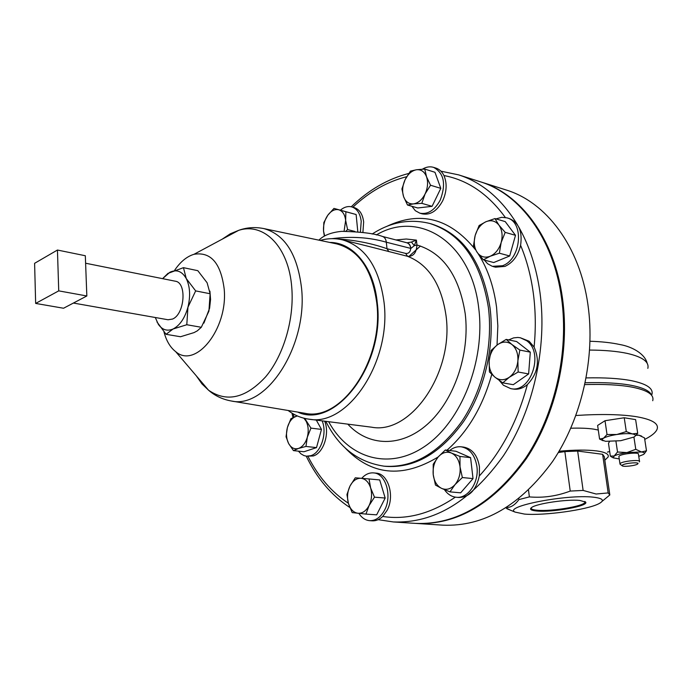 <?xml version="1.0" encoding="UTF-8"?>
<svg xmlns="http://www.w3.org/2000/svg" width="692" height="692" viewBox="0 0 692 692"><rect width="100%" height="100%" fill="white"/><g stroke="black" fill="none" stroke-linecap="round" stroke-linejoin="round"><path stroke-width="1.04" d="M584.844 501.484L584.922 502.34C583.84 506.276 551.239 511.639 537.329 510.246C532.849 509.857 530.799 509.061 531.171 507.85M579.861 500.437L585.64 502.115C589.221 505.964 552.501 512.59 536.906 511.016C530.98 510.48 529.224 509.303 531.629 507.504C536.62 503.551 567.224 499.036 579.861 500.437M484.357 260.088L487.601 263.73L492.306 266.325L502.504 265.745C521.206 259.388 524.562 221.717 506.864 217.842L501.735 217.323L496.017 218.897M493.041 266.541L495.507 267.173L504.961 266.394C512.867 262.735 518.074 255.711 520.6 245.323C522.555 231.465 518.792 222.547 509.303 218.568L506.864 217.842M85.609 263.228L175.292 281.203C187.056 282.457 184.773 314.28 172.516 319.064L168.026 319.756L73.404 303.053M499.287 380.462L503.43 385.254L510.67 388.61C530.764 393.532 544.466 352.764 526.629 340.706L520.341 337.765L517.841 337.462L513.611 337.886L508.663 339.91M520.341 337.765L529.103 341.217L534.094 347.055C540.123 360.973 537.883 373.49 527.373 384.596C522.867 388.316 518.126 389.795 513.17 389.034L510.67 388.61M411.904 206.303L415.33 210.705L419.845 213.171C427.846 214.676 434.654 210.307 440.259 200.075C446.219 183.986 443.996 173.078 433.59 167.36C429.957 166.27 426.22 166.884 422.388 169.185M433.59 167.36L436.021 168.13C439.42 169.255 442.058 171.728 443.944 175.552C447.205 183.25 446.79 191.667 442.698 200.801C437.102 211.017 430.294 215.368 422.284 213.863L419.845 213.171M358.871 513.369C361.734 517.841 365.35 520.272 369.71 520.661C375.739 520.782 380.687 517.279 384.57 510.151C392.459 495.749 385.66 473.302 373.559 472.896C369.208 472.575 365.255 474.383 361.708 478.328M373.559 472.896L376.093 473.138C388.186 473.544 395.002 495.956 387.113 510.333L382.711 516.466C379.476 519.562 375.99 521.015 372.253 520.825L369.71 520.661M360.394 232.045L361.215 221.336C360.212 213.456 357.046 208.638 351.726 206.891C347.938 205.948 344.166 207.038 340.403 210.152M351.726 206.891L354.157 207.557C359.485 209.304 362.651 214.113 363.655 221.985L362.902 232.4M298.434 451.158L300.985 453.848L303.935 455.57L306.478 456.184L310.725 455.708C320.906 452.966 327.428 433.175 322.152 420.857M324.652 421.177C329.937 433.477 323.423 453.234 313.242 455.967L306.478 456.184M444.428 489.642C447.586 494.218 451.539 496.761 456.296 497.263C467.965 498.811 479.158 482.411 476.926 466.65C475.032 455.128 469.799 448.52 461.244 446.816C457.135 446.375 453.269 447.612 449.636 450.509M461.244 446.816L463.77 447.127C472.325 448.823 477.558 455.423 479.461 466.927L479.297 476.009C476.208 490.031 469.384 497.185 458.831 497.479L456.296 497.263M408.626 256.697L420.442 246.023M480.473 181.823L480.931 181.961C520.834 194.054 554.387 238.576 562.475 298.235C570.052 352.211 555.996 414.413 526.456 458.511C493.941 503.421 457.317 525.072 416.567 523.455L416.082 523.42M416.567 523.455L442.992 525.167C483.725 526.794 520.228 505.61 552.501 461.616C581.808 418.435 595.613 357.505 587.906 304.532C579.662 245.98 546.074 202.09 506.172 189.989L480.931 181.961M651.665 395.383C650.091 391.058 643.318 387.71 631.338 385.349C619.435 383.117 604.073 382.252 585.259 382.745M652.72 400.711C654.364 394.76 647.539 390.236 632.22 387.157C620.023 384.882 604.237 384.034 584.87 384.596M644.745 439.394C651.795 435.83 655.938 432.388 657.149 429.066C658.888 423.565 652.08 419.464 636.726 416.748C621.451 414.3 601.184 413.885 575.943 415.485M604.817 460.232L608.13 456.988C609.15 454.168 605.353 452.144 596.738 450.924C587.119 449.722 574.568 449.826 559.084 451.227M598.277 430.035L593.624 429.118C587.577 428.227 579.982 427.933 570.839 428.218M524.475 514.078L515.151 512.115C502.401 506.648 566.584 494.062 593.174 497.159C603.13 498.309 604.99 500.506 598.736 503.767C586.877 509.943 543.929 515.843 524.475 514.078M506.553 507.478C510.886 507.582 515.004 504.944 518.913 499.581L529.371 496.899C543.229 498.084 556.844 496.147 570.225 491.069L583.122 490.429L596.106 494.019L608.173 492.92L609.825 494.953L602.17 501.276M510.48 510.194L505.887 507.911M618.942 456.824L619.037 456.21C620.785 453.762 639.849 451.833 638.431 454.255L639.494 461.244M620.343 464.41L620.118 463.579C621.883 461.183 640.982 459.254 639.546 461.607L639.365 461.867M622.246 465.258L622.169 465.742C622.887 467.152 635.654 465.725 637.626 464.012L637.79 463.874C640.273 461.746 623.847 463.199 622.246 465.258M163.995 332.004C166.365 340.879 170.249 347.419 175.656 351.623C195.481 369.277 227.988 329.046 224.208 289.204C220.895 263.142 210.826 251.507 193.994 254.301C186.849 256.455 180.404 261.758 174.678 270.217M336.148 243.783L336.857 243.93C358.871 249.985 372.184 269.724 376.794 303.157C383.93 359.805 341.606 421.861 304.93 413.288L304.221 413.167M411.463 242.027L414.274 245.695L410.875 248.428C410.46 245.357 409.197 243.489 407.078 242.823L411.463 242.027L416.411 240.124L414.274 245.695L416.947 244.994C416.446 252.917 413.306 256.689 407.536 256.3L369.64 246.655M517.521 224.9C501.769 199.062 482.16 182.394 458.675 174.886L480.014 181.676C519.917 193.76 553.462 238.308 561.549 298.01C569.118 352.012 555.053 414.266 525.513 458.398C492.989 503.343 456.348 525.012 415.607 523.394L393.255 521.941C433.988 523.55 470.716 501.492 503.43 455.76C533.16 410.858 547.433 347.522 539.994 292.673C536.499 267.717 529.406 245.807 518.715 226.95M209.918 291.116L210.558 299.454L209.598 308.243L203.898 323.103M335.923 238.801C354.434 239.942 371.457 243.247 386.992 248.722L386.326 242.209C369.502 237.347 351.398 236.162 332.004 238.662M388.852 251.628L386.992 248.722L405.668 253.419C408.591 253.73 410.287 252.078 410.754 248.471C410.321 245.357 408.998 243.446 406.792 242.754L407.078 242.823M410.875 248.428L386.326 242.209C385.902 239.051 384.588 237.122 382.382 236.422L406.792 242.754M619.245 458.917L613.224 457.862L614.193 455.985C616.736 454.644 620.975 453.502 626.917 452.585L635.775 449.298L633.924 437.084M641.579 436.072L638.898 435.199L644.512 437.898L646.484 450.777L641.449 451.962C644.52 452.438 645.195 453.277 643.473 454.471L638.751 456.348M635.775 449.298L641.449 451.962L626.917 452.585L617.524 452.006L614.193 455.985L610.353 456.114L608.484 443.304L609.522 441.574M615.941 441.28L617.524 452.006M636.406 434.974L638.898 435.199L636.06 435.355M646.484 450.777L644.174 453.891M612.982 457.723L610.353 456.114M599.575 439.065L597.62 425.442L605.016 420.719L607.022 434.507L603.485 438.244L599.575 439.065L603.225 440.752M605.016 420.719L624.227 417.76L626.295 431.583L616.857 434.498L607.022 434.507M624.227 417.76L635.628 419.612L637.704 433.313L632.246 433.901L626.295 431.583M634.573 436.678L637.704 433.313M605.552 441.314L602.325 440.121L602.343 439.238L603.485 438.244C606.123 436.747 610.578 435.502 616.857 434.498C623.198 433.59 628.327 433.391 632.246 433.901C635.784 434.515 636.372 435.562 634.01 437.033L620.689 440.709L605.552 441.314M608.173 492.92L602.62 454.298L577.656 451.054L583.122 490.429M602.62 454.298L604.306 456.659L609.747 494.425M518.913 499.581L518.801 498.681M528.515 490.161L529.371 496.899M570.225 491.069L564.854 451.591L558.288 452.568M577.656 451.054L564.854 451.591M607.42 452.101L609.687 451.53M433.209 474.548C432.647 467.723 434.282 461.884 438.123 457.04C442.179 452.533 446.625 451.21 451.469 453.07L445.311 449.999L438.123 457.04L433.218 464.297L433.209 474.548L435.467 485.066L441.548 488.353C436.886 485.888 434.109 481.286 433.209 474.548M455.016 484.625C450.847 489.114 446.357 490.36 441.548 488.353L449.973 491.874L455.016 484.625L462.36 477.541L460.024 466.841C460.63 473.812 458.96 479.738 455.016 484.625M460.024 466.841C459.047 459.99 456.201 455.397 451.469 453.07L459.955 456.435L460.024 466.841M445.311 449.999L455.942 451.262L470.586 457.654L473.025 478.604L460.656 492.825L449.973 491.874M473.025 478.604L462.36 477.541M470.586 457.654L459.955 456.435M297.257 415.901L290.925 418.686L287.379 427.578L286.047 436.73L288.625 443.529L293.46 450.622L298.563 448.425C294.472 449.566 291.159 447.932 288.625 443.529C286.324 438.849 285.908 433.529 287.379 427.578C289.092 421.748 291.963 418.003 295.977 416.342L297.413 415.97M303.9 418.21L306.002 421.013C308.381 425.701 308.822 431.081 307.334 437.154L310.942 428.114L304.722 418.409M298.563 448.425C302.638 446.85 305.561 443.088 307.334 437.154L305.959 446.444L298.563 448.425M316.305 420.105L321.469 429.403L316.512 447.612L304.004 451.746L293.46 450.622M316.512 447.612L305.959 446.444M321.469 429.403L310.942 428.114M345.922 231.137L347.583 229.571L345.645 220.359L345.888 211.761L333.959 208.413L327.8 215.229L323.83 222.573L323.536 231.067C323.164 225.263 324.583 219.987 327.8 215.229C331.191 210.731 334.859 208.915 338.812 209.788C342.661 211.086 344.936 214.615 345.645 220.359L344.097 231.197M324.349 236.128L323.536 231.067L324.66 235.955M354.901 231.457L347.583 229.571M333.959 208.413L356.129 214.52L357.807 231.733M356.129 214.52L345.888 211.761M349.979 486.087C352.816 480.741 356.484 478.137 360.99 478.267C365.48 478.864 368.689 482.082 370.627 487.929L369.035 478.951L355.273 477.809L349.979 486.087L346.952 494.529L348.431 503.447C346.865 497.453 347.384 491.666 349.979 486.087M357.894 513.265C353.43 512.53 350.273 509.26 348.431 503.447L352.176 512.599L365.947 514.095L369.078 505.567C366.146 510.964 362.426 513.533 357.894 513.265M369.078 505.567C371.742 499.883 372.253 494.01 370.627 487.929L374.484 497.167L369.078 505.567M369.035 478.951L379.7 479.937L385.176 498.032L376.656 514.839L365.947 514.095M385.176 498.032L374.484 497.167M425.07 193.985C422.077 199.806 418.219 203.111 413.513 203.88C408.868 204.201 405.564 201.796 403.6 196.658L407.484 205.031L413.513 203.88L421.8 203.344L425.07 193.985L430.536 185.24L426.54 176.789C428.287 182.221 427.794 187.956 425.07 193.985M416.463 169.756C421.125 169.298 424.49 171.642 426.54 176.789L424.741 169.064L416.463 169.756L410.434 171.106L405.079 179.721C407.986 173.969 411.783 170.647 416.463 169.756M405.079 179.721C402.424 185.646 401.931 191.286 403.6 196.658L401.914 188.968L405.079 179.721M424.741 169.064L434.974 172.282L440.795 188.362L432.076 206.328L421.8 203.344M440.795 188.362L430.536 185.24M432.076 206.328L417.76 207.972L407.484 205.031M491.13 350.411L489.157 360.956L489.408 371.933L494.944 377.175L502.781 382.866L509.312 377.261L518.144 372.011L517.884 360.817L519.848 350.065L511.881 344.478L506.198 339.4L497.522 344.702L491.13 350.411M519.848 350.065L530.297 352.159L516.647 341.554L506.198 339.4M530.297 352.159L528.627 373.94L518.144 372.011M528.627 373.94L513.291 384.691L502.781 382.866M509.312 377.261C504.217 380.583 499.425 380.548 494.944 377.175C490.706 373.386 488.777 367.98 489.157 360.956C489.901 353.923 492.687 348.508 497.522 344.702C502.522 341.303 507.305 341.225 511.881 344.478C516.241 348.188 518.239 353.629 517.884 360.817C517.123 368.006 514.268 373.49 509.312 377.261M155.285 317.507L158.364 324.358C162.3 329.911 167.204 331.459 173.069 329.003C179.842 325.482 184.799 318.225 187.939 307.222C190.611 296.02 190.049 286.462 186.243 278.53C182.057 271.255 176.607 269.162 169.903 272.233L162.611 278.66M167.966 273.401L183.449 267.666L197.808 270.676L207.116 282.777L210.126 293.745L208.923 311.132L201.311 327.281L197.306 330.854L194.037 332.601L180.517 336.745L166.071 334.314L156.98 321.953M162.689 278.547L168.078 273.262M183.449 267.666L186.243 278.53L195.663 290.899L187.939 307.222L186.797 324.738L173.069 329.003L166.071 334.314M210.126 293.745L195.663 290.899M201.311 327.281L186.797 324.738M35.655 303.425L58.734 290.865L57.445 250.037L34.6 263.315L35.655 303.425L63.552 308.243L86.837 295.977L58.734 290.865M86.837 295.977L85.324 255.746L57.445 250.037M494.927 218.577L485.896 221.751C491.086 219.693 495.437 220.817 498.941 225.125L494.927 218.577L505.221 221.604L515.497 235.323L509.684 255.979L493.742 262.536L483.388 259.829L490.23 256.239C484.988 258.168 480.681 256.94 477.29 252.571C474.184 247.866 473.484 242.157 475.188 235.436L473.432 245.954L477.29 252.571L483.388 259.829M501.172 242.485C499.079 249.25 495.429 253.834 490.23 256.239L499.347 253.194L501.172 242.485L505.186 232.374L498.941 225.125C502.158 229.831 502.902 235.617 501.172 242.485M485.896 221.751C480.776 224.243 477.203 228.801 475.188 235.436L479.123 225.514L485.896 221.751M515.497 235.323L505.186 232.374M509.684 255.979L499.347 253.194M647.833 368.378C649.381 361.899 642.513 356.908 627.22 353.404C617.273 351.276 604.756 350.161 589.662 350.057M651.916 394.509C653.542 388.446 646.7 383.835 631.372 380.661C619.677 378.42 604.618 377.503 586.211 377.91M222.106 239.233L230.272 233.81L238.688 230.341C264.015 222.123 288.849 246.906 291.773 287.587C294.377 318.96 283.677 355.325 265.763 376.699C245.876 398.194 226.803 402.701 208.552 390.21L201.977 383.904L196.346 375.894M193.994 254.301L238.688 230.341C246.724 227.443 255.106 226.855 263.834 228.585C284.905 234.458 297.482 254.362 301.565 288.296C307.81 345.827 266.437 409.37 231.336 400.997L304.93 413.288M329.634 242.416C353.24 242.295 373.965 267.216 377.278 302.958C385.193 364.779 335.239 429.697 297.655 412.077M320.171 240.427C327.679 238.273 335.188 238.1 342.678 239.908C365.445 246.776 379.233 267.57 384.043 302.309C391.603 361.708 347.618 427.05 308.892 419.162L371.587 427.189C410.615 434.965 454.082 372.633 446.02 315.604C441.392 284.282 428.564 264.517 407.536 256.3L405.668 253.419M395.98 239.942L406.256 239.017L416.411 240.124L416.947 244.994C443.139 252.848 459.228 275.771 465.223 313.761C470.127 354.105 453.978 400.694 427.466 424.222C400.945 447.888 368.239 446.539 347.799 424.144M376.318 234.951C418.997 209.468 471.529 241.975 478.769 308.537C485.412 360.913 461.261 421.584 425.173 446.106C389.112 470.993 348.552 458.329 328.657 421.696M429.801 223.473C461.365 233.515 480.897 261.559 488.405 307.611C493.171 346.182 482.826 390.305 461.823 421.463C438.719 453.286 412.795 468.19 384.06 466.174L385.747 466.347C414.491 468.372 440.406 453.485 463.502 421.696C484.495 390.582 494.832 346.519 490.057 307.983C482.54 261.983 463 233.965 431.445 223.931L429.801 223.473C409.725 218.56 390.504 222.089 372.14 234.052M476.234 250.85C486.848 266.247 493.621 285.087 496.579 307.36L497.842 325.967L497.038 345.066M491.778 374.372C482.8 406.55 467.861 431.825 446.954 450.198M438.183 456.962C402.208 478.656 371.016 475.456 344.607 447.369M520.6 245.323C526.716 259.933 530.963 275.926 533.324 293.313C535.643 310.725 535.902 328.639 534.094 347.055M352.877 207.202C369.338 191.788 387.269 181.624 406.671 176.711M443.944 175.552C467.731 180.041 488.197 194.019 505.324 217.478M386.222 226.639C420.061 210.454 449.739 218.066 475.266 249.475M293.996 417.12L293.278 413.894M348.37 503.257C331.624 492.168 318.156 476.528 307.957 456.339M455.319 497.15C430.952 513.68 406.749 520.116 382.711 516.466M527.373 384.596C517.512 421.246 501.484 451.712 479.297 476.009M584.766 501.449L584.922 502.34M584.887 501.544L585.64 502.115M590.051 341.26C601.582 341.614 611.529 342.704 619.894 344.538C632.116 346.623 644.953 353.846 647.158 363.265M515.151 512.115L506.864 508.715M618.882 456.443L619.963 463.804M622.169 465.742L620.023 464.185M263.834 228.585L336.857 243.93M342.678 239.908L369.9 246.715M458.675 174.886L440.908 171.175M408.73 173.467C387.745 178.873 368.585 189.971 351.259 206.77M291.998 413.141L292.958 417.596M306.245 456.158C316.884 478.258 331.416 495.377 349.832 507.504M378.178 519.666L393.255 521.941M325.811 421.324C338.717 447.309 358.136 462.256 384.06 466.174M288.114 410.477C294.334 415.217 301.254 418.106 308.892 419.162M175.656 351.623L208.552 390.21C214.987 395.833 222.573 399.431 231.336 400.997M382.382 236.422C374.727 233.515 361.198 231.82 341.805 231.336C331.312 232.365 323.674 235.306 318.9 240.159M613.224 457.862L611.347 456.789M603.113 440.7L602.239 440.38"/></g></svg>

